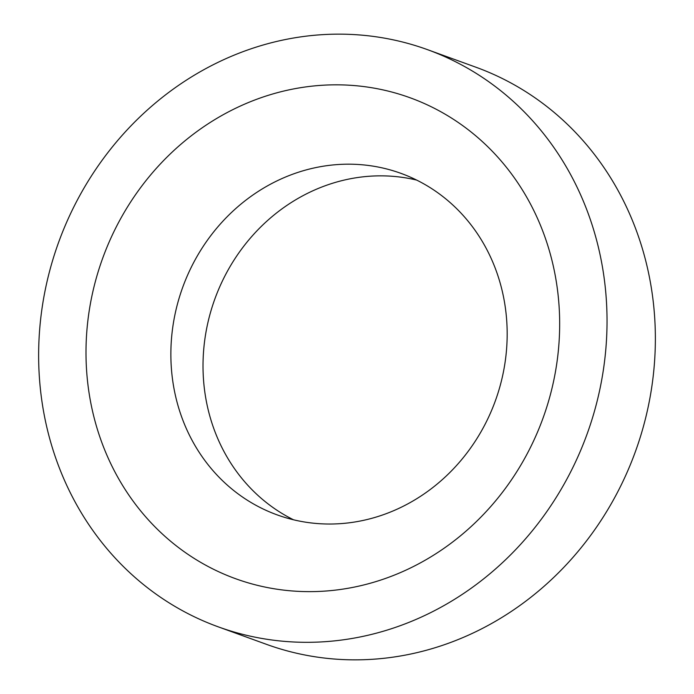<?xml version="1.0" encoding="UTF-8"?>
<svg xmlns="http://www.w3.org/2000/svg" width="694" height="694" viewBox="0 0 694 694"><rect width="100%" height="100%" fill="white"/><g stroke="black" fill="none" stroke-linecap="round" stroke-linejoin="round"><path stroke-width="1.04" d="M293.493 519.771A181.628 166.308 109.9 0 1 218.037 290.786A181.628 166.308 109.9 0 1 416.695 180.093M492.15 409.087A181.628 166.308 109.9 0 1 277.088 514.853A181.628 166.308 109.9 0 1 185.888 279.127A181.628 166.308 109.9 0 1 400.95 173.361A181.628 166.308 109.9 0 1 492.15 409.087M64.022 228.413A306.974 281.087 109.9 0 1 427.504 49.656A306.974 281.087 109.9 0 1 581.65 448.055A306.974 281.087 109.9 0 1 218.168 626.812A306.974 281.087 109.9 0 1 64.022 228.413M427.504 49.656L475.832 67.188A306.974 281.087 109.9 0 1 629.979 465.587A306.974 281.087 109.9 0 1 266.496 644.344L218.168 626.812M538.509 429.751A255.817 234.242 109.9 0 1 224.96 574.528A255.817 234.242 109.9 0 1 107.154 246.717A255.817 234.242 109.9 0 1 420.711 101.94A255.817 234.242 109.9 0 1 538.509 429.751"/></g></svg>
